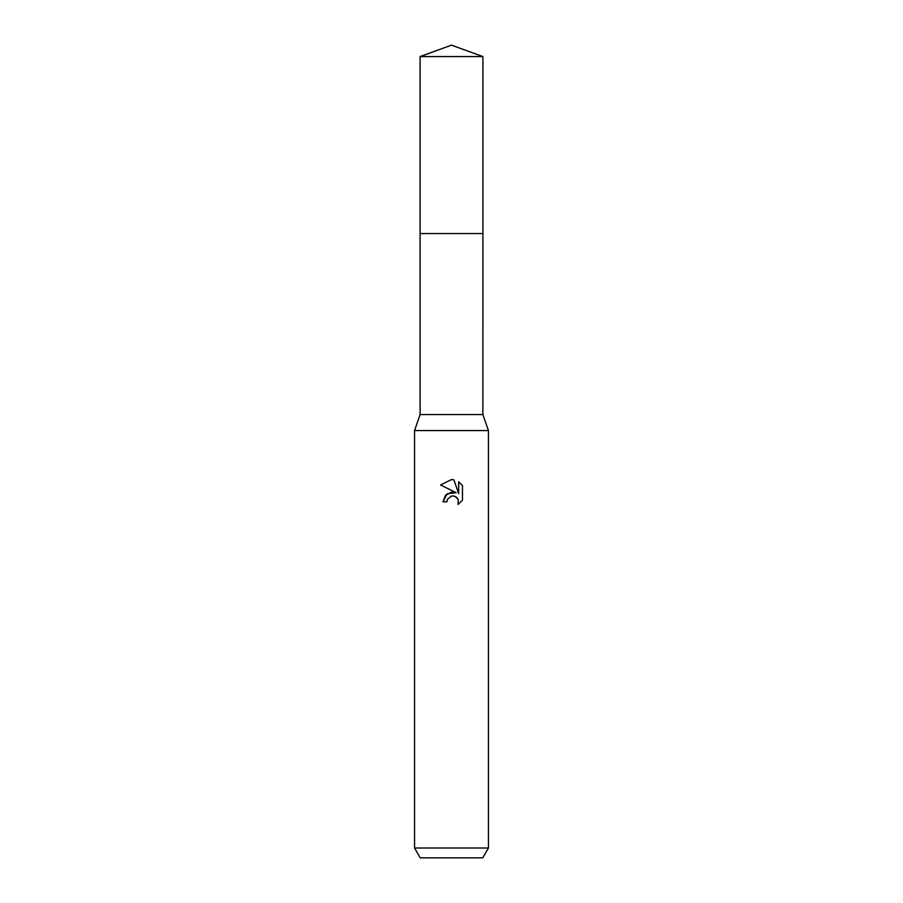 <?xml version="1.0" encoding="UTF-8"?>
<svg xmlns="http://www.w3.org/2000/svg" width="903" height="903" viewBox="0 0 903 903"><rect width="100%" height="100%" fill="white"/><g stroke="black" fill="none" stroke-linecap="round" stroke-linejoin="round"><path stroke-width="1.35" d="M420.098 56.573L482.902 56.573L451.5 45.15L420.098 56.573L420.109 414.556L482.891 414.556L488.444 430.562L488.444 847.996L414.556 847.996L420.245 857.85L482.755 857.85L488.444 847.996M420.109 414.556L414.556 430.562L488.444 430.562M456.207 492.711L447.166 493.806L443.001 501.842L445.405 495.375L451.5 492.135L456.207 492.711L440.529 484.979L451.5 479.572L453.882 479.832L458.668 493.614L458.668 481.807L462.471 485.645L458.668 481.807M462.483 485.645L462.483 500.217M458.216 499.494L458.069 504.45L462.471 500.217L458.058 504.45L458.239 499.551L455.044 496.357L452.392 495.916M451.5 496.052L447.504 499.167L446.883 501.842L447.278 499.686M453.882 479.832L451.85 479.583M451.5 479.572L440.529 484.979M450.597 496.334L451.466 496.063M452.775 495.905L454.525 496.165M455.834 496.752L457.561 498.343M446.883 501.842L443.001 501.842M420.098 233.55L482.902 233.55L482.891 414.556M482.902 56.573L482.902 233.55M414.556 430.562L414.556 847.996"/></g></svg>
